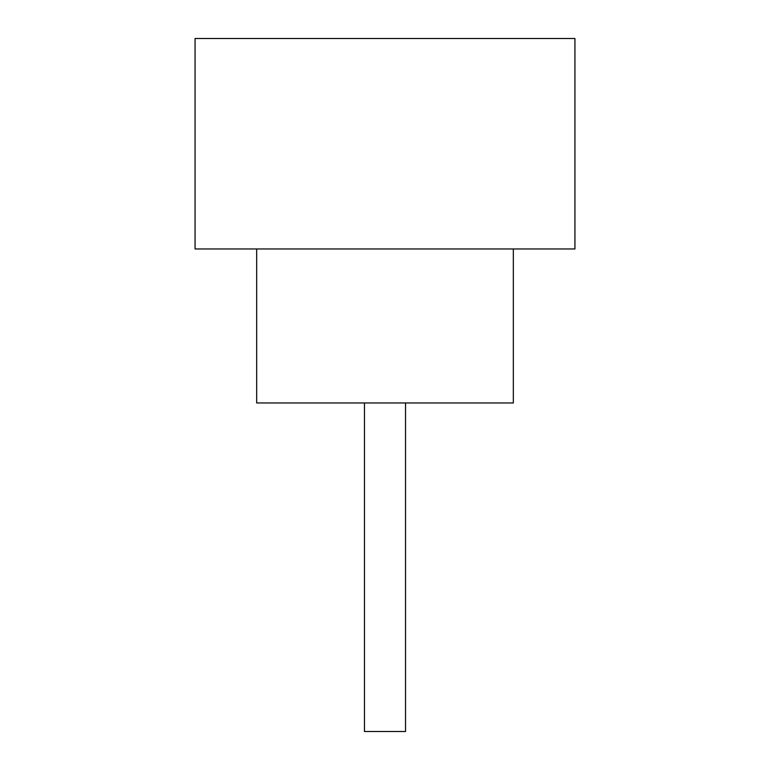 <?xml version="1.0" encoding="UTF-8"?>
<svg xmlns="http://www.w3.org/2000/svg" width="770" height="770" viewBox="0 0 770 770"><rect width="100%" height="100%" fill="white"/><g stroke="black" fill="none" stroke-linecap="round" stroke-linejoin="round"><path stroke-width="1.16" d="M405.53 402.97L405.53 731.5L364.47 731.5L364.47 402.97M256.67 248.97L256.67 402.97L513.33 402.97L513.33 248.97M574.93 248.97L195.07 248.97L195.07 38.5L574.93 38.5L574.93 248.97"/></g></svg>
